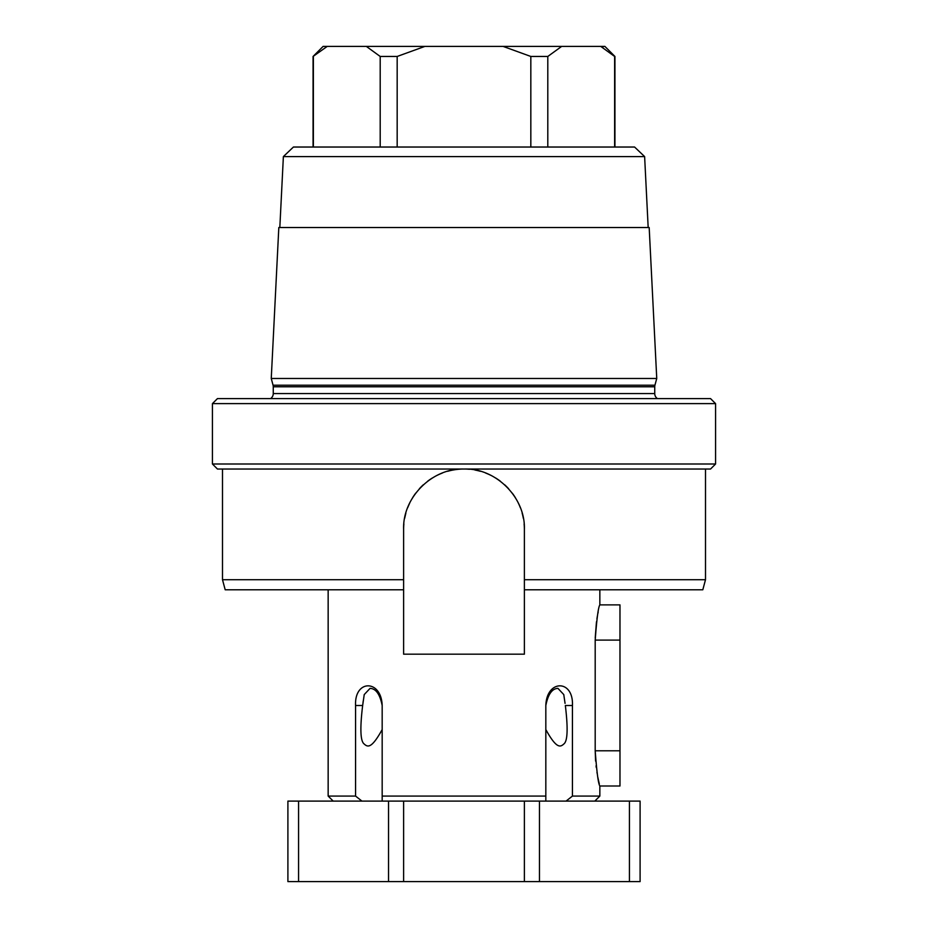 <?xml version="1.0" encoding="UTF-8"?>
<svg xmlns="http://www.w3.org/2000/svg" width="928" height="928" viewBox="0 0 928 928"><rect width="100%" height="100%" fill="white"/><g stroke="black" fill="none" stroke-linecap="round" stroke-linejoin="round"><path stroke-width="1.39" d="M565.059 703.378L563.772 694.585L557.937 688.367C552.102 688.588 548.054 694.306 545.826 705.5L545.826 801.096L545.826 796.073L382.174 796.073L382.174 801.096L361.932 801.096L355.563 796.073L361.932 801.096L287.9 801.096L287.9 881.6L403.622 881.6L403.622 801.096L382.174 801.096L382.174 705.5C379.958 694.318 375.921 688.611 370.063 688.367L364.228 694.585L362.651 705.5C359.936 727.97 360.366 740.73 363.927 743.78C367.43 747.005 371.154 749.592 382.174 729.559M594.813 801.096L599.848 796.073L572.437 796.073L566.068 801.096L403.622 801.096M333.187 801.096L328.152 796.073L355.563 796.073L355.563 705.5C354.322 679.284 381.362 679.284 382.174 705.5M599.848 589.779L599.848 604.882C598.316 607.005 596.774 618.744 595.196 640.1L619.974 640.1L619.974 786.004L599.848 786.004L599.848 796.073M328.152 796.073L328.152 589.779M545.826 705.5C546.638 679.284 573.678 679.284 572.437 705.5L565.349 705.5C568.064 727.97 567.634 740.73 564.073 743.78C560.57 747.005 556.846 749.592 545.826 729.559M629.428 801.096L629.428 881.6L640.1 881.6L640.1 801.096L566.068 801.096L572.437 796.073L572.437 705.5M595.602 761.111L595.196 750.787C596.774 772.142 598.316 783.882 599.848 786.004M619.974 750.787L595.196 750.787L595.196 640.1M599.848 604.882L619.974 604.882L619.974 640.1M595.219 637.884L596.472 621.783M596.936 618.709L597.446 615.693M597.887 613.42L598.189 611.958M599.291 783.789L598.548 780.622M598.49 780.332L597.899 777.56M597.11 773.268L596.959 772.363M596.263 767.491L596.066 765.832M524.378 529.412C525.573 497.628 495.819 467.828 464 469.034C432.193 467.84 402.427 497.617 403.622 529.412L403.622 589.779L403.622 579.722L222.5 579.722L225.191 589.779L403.622 589.779L403.622 654.182L524.378 654.182L524.378 579.722L705.5 579.722L702.809 589.779L524.378 589.779L524.378 529.412A60.378 60.378 0 0 0 524.123 523.914M403.622 529.412A60.378 60.378 0 0 1 403.877 523.914M404.631 518.439A60.378 60.378 0 0 1 405.884 513.056L404.643 518.369M407.636 507.778A60.378 60.378 0 0 1 409.863 502.663L407.647 507.744M412.589 497.756A60.378 60.378 0 0 1 415.756 493.104M419.352 488.766A60.378 60.378 0 0 1 423.342 484.764M427.692 481.168A60.378 60.378 0 0 1 432.344 478.001M437.25 475.287A60.378 60.378 0 0 1 442.354 473.048M447.632 471.296A60.378 60.378 0 0 1 469.498 469.278M474.974 470.032A60.378 60.378 0 0 1 480.368 471.296M485.646 473.048A60.378 60.378 0 0 1 490.75 475.287M495.656 478.001A60.378 60.378 0 0 1 500.308 481.168M504.658 484.776A60.378 60.378 0 0 1 508.648 488.766M512.244 493.116A60.378 60.378 0 0 1 515.423 497.756M518.137 502.674A60.378 60.378 0 0 1 520.376 507.778M522.116 513.056A60.378 60.378 0 0 1 523.369 518.45M222.5 579.722L222.5 469.034M710.535 469.034L217.465 469.034L212.431 464L715.569 464L710.535 469.034M715.569 464L715.569 403.622L212.431 403.622L212.431 464M715.569 403.622L710.535 398.588L217.465 398.588L212.431 403.622M657.43 398.588A6.032 6.032 0 0 1 654.739 393.565L654.739 386.779A6.032 6.032 0 0 1 654.936 385.213L656.746 378.473L649.182 227.522L278.818 227.522L271.254 378.473L656.746 378.473M270.57 398.588A6.032 6.032 0 0 0 273.261 393.565L273.261 386.779A6.032 6.032 0 0 0 273.064 385.213L271.254 378.473M644.624 156.588L283.376 156.588L293.422 147.03L634.578 147.03L644.624 156.588L648.173 227.522M283.376 156.588L279.827 227.522M547.798 147.03L547.798 56.457L530.828 56.457L503.104 46.4L327.236 46.4L313.061 56.457L323.118 46.4L327.236 46.4M530.828 147.03L530.828 56.457M614.626 147.03L614.626 56.457L600.764 46.4L561.66 46.4L547.798 56.457M603.061 47.746L600.764 46.4L604.882 46.4L614.939 56.457L611.888 54.126M561.66 46.4L503.104 46.4M380.202 147.03L380.202 56.457L366.34 46.4M313.374 147.03L313.374 56.457M424.896 46.4L397.172 56.457L380.202 56.457M397.172 147.03L397.172 56.457M298.572 801.096L298.572 881.6M629.428 881.6L403.622 881.6M524.378 801.096L524.378 881.6M362.941 703.378L363.219 700.965M355.563 705.5L362.651 705.5M654.739 393.565L273.261 393.565M654.739 386.779L273.261 386.779M654.936 385.213L273.064 385.213M388.53 801.096L388.53 881.6M539.47 801.096L539.47 881.6M705.5 579.722L705.5 469.034M313.061 147.03L313.061 56.457M614.939 147.03L614.939 56.457"/></g></svg>
